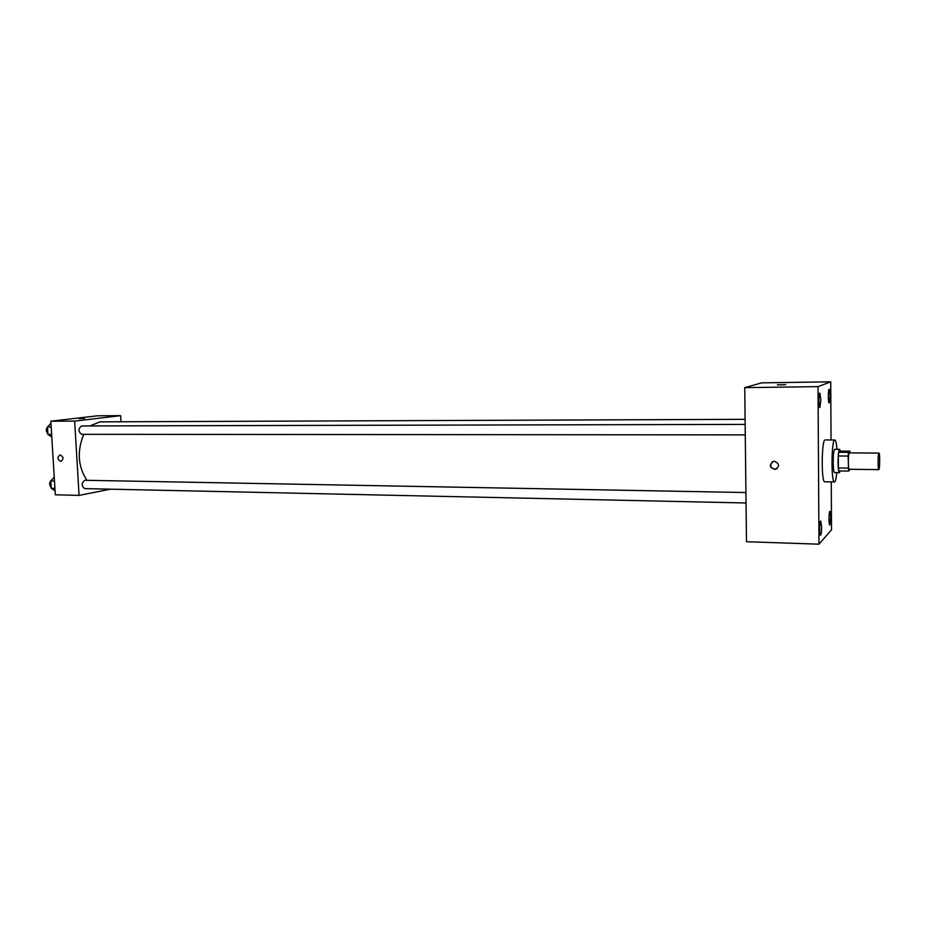 <?xml version="1.0" encoding="UTF-8"?>
<svg xmlns="http://www.w3.org/2000/svg" width="926" height="926" viewBox="0 0 926 926"><rect width="100%" height="100%" fill="white"/><g stroke="black" fill="none" stroke-linecap="round" stroke-linejoin="round"><path stroke-width="1.39" d="M878.901 469.563L878.809 469.609C877.755 470.026 877.906 452.652 878.948 453.08C879.955 452.687 879.897 468.869 878.901 469.563M849.316 469.239L849.211 469.285C847.961 469.69 848.1 452.467 849.35 452.895L878.948 453.08M849.964 451.182L848.529 452.351L848.135 456.055L838.319 455.986L838.736 452.293L840.241 451.124L849.964 451.182L850.242 452.895M848.135 456.055L848.61 471.068L850.103 469.297M838.319 455.986L838.377 467.977L848.193 468.081M838.377 467.977L838.817 470.952L848.61 471.068M840.391 451.136L839.627 449.33C838.655 450.21 838.134 454.504 838.053 462.224C838.157 468.66 838.609 472.144 839.419 472.677L840.206 470.964M839.419 472.677L834.569 472.619C833.736 472.086 833.273 468.602 833.168 462.178C833.238 454.469 833.782 450.175 834.766 449.307L839.627 449.33M838.736 452.293L848.529 452.351M836.791 472.642C836.282 477.851 835.611 480.907 834.789 481.798L834.453 481.948C830.981 483.048 831.363 438.82 834.824 439.977C835.773 440.22 836.491 443.334 836.988 449.318M834.453 481.948L824.788 481.809C821.142 482.897 821.524 438.797 825.147 439.954L834.824 439.977M830.124 395.715L829.198 402.972C828.029 403.331 828.064 388.943 829.233 389.267L830.124 395.715M830.772 517.206L829.777 524.961C828.62 525.274 828.816 511.013 829.962 511.384L830.772 517.206M821.628 527.056C821.57 531.918 821.2 534.638 820.529 535.228C819.267 535.552 819.498 520.609 820.749 521.002L821.628 527.056M820.864 399.87L819.857 407.498C818.572 407.868 818.607 392.786 819.892 393.133L820.864 399.87M831.039 439.966L830.738 381.825L818.017 386.64L818.978 544.175L831.513 529.799L831.259 481.902M818.017 386.64L744.736 387.647L761.623 382.866L830.738 381.825M744.736 387.647L746.483 541.733L818.978 544.175M774.344 461.287L773.499 461.356C768.777 465.095 769.379 467.792 775.317 469.447C779.854 466.276 779.53 463.556 774.344 461.287M772.307 461.785C769.471 465.928 770.606 468.394 775.722 469.181L776.983 468.718M785.665 384.718L777.539 384.927L785.665 384.718M777.342 384.869L785.711 384.684M86.894 480.328C77.934 466.484 76.881 451.147 83.745 434.317M90.019 425.937L99.996 421.851L745.094 419.328L114.974 421.793M81.824 434.306L81.592 434.317C78.131 431.539 78.108 428.75 81.546 425.96L745.152 424.397M85.03 488.581L84.671 488.604C81.314 485.768 81.395 482.99 84.891 480.281L745.928 492.539M121.005 421.724L120.669 415.647L74.659 421.11L79.08 495.387L110.507 489.171M120.669 415.647L97.554 415.797L50.814 421.203L74.659 421.11M50.814 421.203L55.317 494.797L79.08 495.387M60.665 461.403C57.285 459.4 57.076 457.259 60.04 454.955C63.616 456.761 63.906 458.902 60.908 461.391L60.665 461.403C57.285 459.4 57.076 457.247 60.04 454.955C63.616 456.761 63.906 458.902 60.908 461.391L60.665 461.403M84.613 418.378L78.837 418.587L84.613 418.378M54.24 477.133L50.791 480.93L51.243 488.303L55.074 490.78M50.791 480.93L54.472 480.999M51.243 488.303L54.923 488.384M51.208 487.574C48.951 484.611 49.171 482.018 51.844 479.772M50.942 423.356L47.481 426.979L47.932 434.41L51.787 437.107M47.481 426.979L51.162 426.967M47.932 434.41L51.624 434.41M47.897 433.9C45.721 431.111 45.814 428.553 48.198 426.226M878.809 469.609L849.211 469.285M81.592 434.317L745.268 434.884M84.671 488.604L746.043 502.98"/></g></svg>
